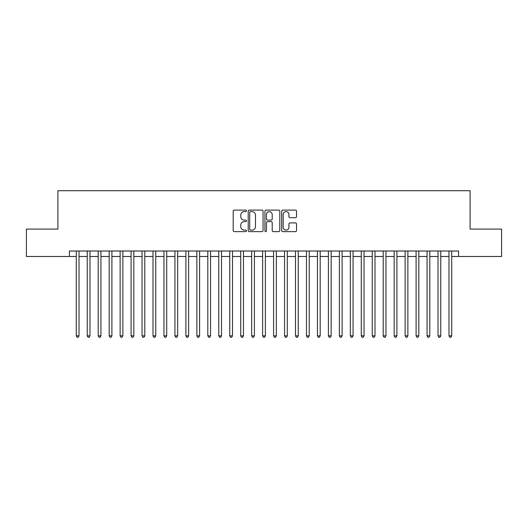 <?xml version="1.0" encoding="UTF-8"?>
<svg xmlns="http://www.w3.org/2000/svg" width="528" height="528" viewBox="0 0 528 528"><rect width="100%" height="100%" fill="white"/><g stroke="black" fill="none" stroke-linecap="round" stroke-linejoin="round"><path stroke-width="0.79" d="M246.464 210.857A0.752 0.752 0 0 0 245.711 210.104L234.274 210.104A1.076 1.076 0 0 0 233.198 211.18L233.198 230.551A1.076 1.076 0 0 0 234.274 231.627L245.711 231.627A0.752 0.752 0 0 0 246.464 230.875A0.752 0.752 0 0 0 245.711 230.116L244.226 230.116A3.445 3.445 0 0 1 240.788 226.677L240.788 225.06A3.445 3.445 0 0 1 244.226 221.615L245.711 221.615A0.752 0.752 0 0 0 246.464 220.862A0.752 0.752 0 0 0 245.711 220.11L244.226 220.11A3.445 3.445 0 0 1 240.788 216.671L240.788 215.054A3.445 3.445 0 0 1 244.226 211.609L245.711 211.609A0.752 0.752 0 0 0 246.464 210.857M295.449 217.688A1.076 1.076 0 0 0 296.525 216.612L296.525 211.18A1.076 1.076 0 0 0 295.449 210.104L282.751 210.104A1.076 1.076 0 0 0 281.675 211.18L281.675 230.551A1.076 1.076 0 0 0 282.751 231.627L295.449 231.627A1.076 1.076 0 0 0 296.525 230.551L296.525 223.984A1.076 1.076 0 0 0 295.449 222.908L290.011 222.908A1.076 1.076 0 0 0 288.935 223.984L288.935 227.238A2.878 2.878 0 0 1 286.057 230.116A2.878 2.878 0 0 1 283.18 227.238L283.18 214.487A2.878 2.878 0 0 1 286.057 211.609A2.878 2.878 0 0 1 288.935 214.487L288.935 216.612A1.076 1.076 0 0 0 290.011 217.688L295.449 217.688M69.425 256.489L26.4 256.489L26.4 229.086L57.915 229.086L57.915 190.72L470.085 190.72L470.085 229.086L501.6 229.086L501.6 256.489L458.575 256.489L458.575 251.011L69.425 251.011L69.425 256.489L76.276 256.489M263.056 211.18A1.076 1.076 0 0 0 261.98 210.104L249.289 210.104A1.076 1.076 0 0 0 248.213 211.18L248.213 230.551A1.076 1.076 0 0 0 249.289 231.627L261.98 231.627A1.076 1.076 0 0 0 263.056 230.551L263.056 211.18M266.02 210.104L278.711 210.104A1.076 1.076 0 0 1 279.787 211.18L279.787 230.551A1.076 1.076 0 0 1 278.711 231.627L273.28 231.627A1.076 1.076 0 0 1 272.204 230.551L272.204 222.697A1.076 1.076 0 0 0 271.128 221.615L267.524 221.615A1.076 1.076 0 0 0 266.449 222.697L266.449 230.875A0.752 0.752 0 0 1 265.696 231.627A0.752 0.752 0 0 1 264.944 230.875L264.944 211.18A1.076 1.076 0 0 1 266.02 210.104M79.015 256.489L87.239 256.489M89.978 256.489L98.201 256.489M100.94 256.489L109.164 256.489M111.903 256.489L120.127 256.489M122.866 256.489L131.089 256.489M133.828 256.489L142.045 256.489M144.791 256.489L153.008 256.489M155.753 256.489L163.97 256.489M166.716 256.489L174.933 256.489M177.672 256.489L185.896 256.489M188.635 256.489L196.858 256.489M199.597 256.489L207.821 256.489M210.56 256.489L218.783 256.489M221.522 256.489L229.746 256.489M232.485 256.489L240.709 256.489M243.448 256.489L251.665 256.489M254.41 256.489L262.627 256.489M265.373 256.489L273.59 256.489M276.335 256.489L284.552 256.489M287.291 256.489L295.515 256.489M298.254 256.489L306.478 256.489M309.217 256.489L317.44 256.489M320.179 256.489L328.403 256.489M331.142 256.489L339.365 256.489M342.104 256.489L350.328 256.489M353.067 256.489L361.284 256.489M364.03 256.489L372.247 256.489M374.992 256.489L383.209 256.489M385.955 256.489L394.172 256.489M396.911 256.489L405.134 256.489M407.873 256.489L416.097 256.489M418.836 256.489L427.06 256.489M429.799 256.489L438.022 256.489M440.761 256.489L448.985 256.489M451.724 256.489L458.575 256.489M250.47 211.609A0.752 0.752 0 0 0 249.718 212.362L249.718 229.363A0.752 0.752 0 0 0 250.47 230.116L252.028 230.116A3.445 3.445 0 0 0 255.473 226.677L255.473 215.054A3.445 3.445 0 0 0 252.028 211.609L250.47 211.609M272.204 214.546A2.878 2.878 0 0 0 269.326 211.662A2.878 2.878 0 0 0 266.449 214.546L266.449 219.034A1.076 1.076 0 0 0 267.524 220.11L271.128 220.11A1.076 1.076 0 0 0 272.204 219.034L272.204 214.546M79.015 251.011L79.015 335.854L76.276 335.854L76.276 251.011M79.015 335.854L78.197 337.28L77.101 337.28L76.276 335.854M89.978 251.011L89.978 335.854L87.239 335.854L87.239 251.011M89.978 335.854L89.159 337.28L88.064 337.28L87.239 335.854M100.94 251.011L100.94 335.854L98.201 335.854L98.201 251.011M100.94 335.854L100.122 337.28L99.02 337.28L98.201 335.854M111.903 251.011L111.903 335.854L109.164 335.854L109.164 251.011M111.903 335.854L111.078 337.28L109.982 337.28L109.164 335.854M122.866 251.011L122.866 335.854L120.127 335.854L120.127 251.011M122.866 335.854L122.041 337.28L120.945 337.28L120.127 335.854M133.828 251.011L133.828 335.854L131.089 335.854L131.089 251.011M133.828 335.854L133.003 337.28L131.908 337.28L131.089 335.854M144.791 251.011L144.791 335.854L142.045 335.854L142.045 251.011M144.791 335.854L143.966 337.28L142.87 337.28L142.045 335.854M155.753 251.011L155.753 335.854L153.008 335.854L153.008 251.011M155.753 335.854L154.928 337.28L153.833 337.28L153.008 335.854M166.716 251.011L166.716 335.854L163.97 335.854L163.97 251.011M166.716 335.854L165.891 337.28L164.795 337.28L163.97 335.854M177.672 251.011L177.672 335.854L174.933 335.854L174.933 251.011M177.672 335.854L176.854 337.28L175.758 337.28L174.933 335.854M188.635 251.011L188.635 335.854L185.896 335.854L185.896 251.011M188.635 335.854L187.816 337.28L186.721 337.28L185.896 335.854M199.597 251.011L199.597 335.854L196.858 335.854L196.858 251.011M199.597 335.854L198.779 337.28L197.683 337.28L196.858 335.854M210.56 251.011L210.56 335.854L207.821 335.854L207.821 251.011M210.56 335.854L209.741 337.28L208.639 337.28L207.821 335.854M221.522 251.011L221.522 335.854L218.783 335.854L218.783 251.011M221.522 335.854L220.697 337.28L219.602 337.28L218.783 335.854M232.485 251.011L232.485 335.854L229.746 335.854L229.746 251.011M232.485 335.854L231.66 337.28L230.564 337.28L229.746 335.854M243.448 251.011L243.448 335.854L240.709 335.854L240.709 251.011M243.448 335.854L242.623 337.28L241.527 337.28L240.709 335.854M254.41 251.011L254.41 335.854L251.665 335.854L251.665 251.011M254.41 335.854L253.585 337.28L252.49 337.28L251.665 335.854M265.373 251.011L265.373 335.854L262.627 335.854L262.627 251.011M265.373 335.854L264.548 337.28L263.452 337.28L262.627 335.854M276.335 251.011L276.335 335.854L273.59 335.854L273.59 251.011M276.335 335.854L275.51 337.28L274.415 337.28L273.59 335.854M287.291 251.011L287.291 335.854L284.552 335.854L284.552 251.011M287.291 335.854L286.473 337.28L285.377 337.28L284.552 335.854M298.254 251.011L298.254 335.854L295.515 335.854L295.515 251.011M298.254 335.854L297.436 337.28L296.34 337.28L295.515 335.854M309.217 251.011L309.217 335.854L306.478 335.854L306.478 251.011M309.217 335.854L308.398 337.28L307.303 337.28L306.478 335.854M320.179 251.011L320.179 335.854L317.44 335.854L317.44 251.011M320.179 335.854L319.361 337.28L318.259 337.28L317.44 335.854M331.142 251.011L331.142 335.854L328.403 335.854L328.403 251.011M331.142 335.854L330.317 337.28L329.221 337.28L328.403 335.854M342.104 251.011L342.104 335.854L339.365 335.854L339.365 251.011M342.104 335.854L341.279 337.28L340.184 337.28L339.365 335.854M353.067 251.011L353.067 335.854L350.328 335.854L350.328 251.011M353.067 335.854L352.242 337.28L351.146 337.28L350.328 335.854M364.03 251.011L364.03 335.854L361.284 335.854L361.284 251.011M364.03 335.854L363.205 337.28L362.109 337.28L361.284 335.854M374.992 251.011L374.992 335.854L372.247 335.854L372.247 251.011M374.992 335.854L374.167 337.28L373.072 337.28L372.247 335.854M385.955 251.011L385.955 335.854L383.209 335.854L383.209 251.011M385.955 335.854L385.13 337.28L384.034 337.28L383.209 335.854M396.911 251.011L396.911 335.854L394.172 335.854L394.172 251.011M396.911 335.854L396.092 337.28L394.997 337.28L394.172 335.854M407.873 251.011L407.873 335.854L405.134 335.854L405.134 251.011M407.873 335.854L407.055 337.28L405.959 337.28L405.134 335.854M418.836 251.011L418.836 335.854L416.097 335.854L416.097 251.011M418.836 335.854L418.018 337.28L416.922 337.28L416.097 335.854M429.799 251.011L429.799 335.854L427.06 335.854L427.06 251.011M429.799 335.854L428.98 337.28L427.878 337.28L427.06 335.854M440.761 251.011L440.761 335.854L438.022 335.854L438.022 251.011M440.761 335.854L439.936 337.28L438.841 337.28L438.022 335.854M451.724 251.011L451.724 335.854L448.985 335.854L448.985 251.011M451.724 335.854L450.899 337.28L449.803 337.28L448.985 335.854"/></g></svg>

